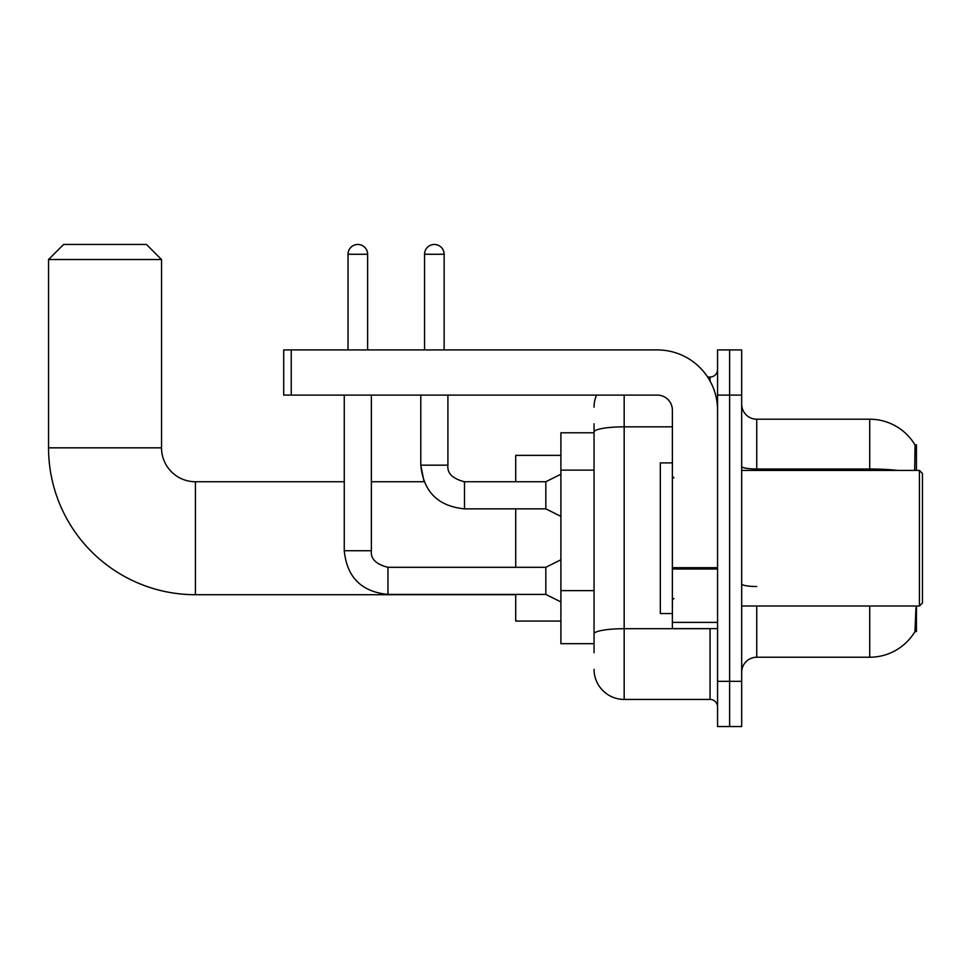 <?xml version="1.0" encoding="UTF-8"?>
<svg xmlns="http://www.w3.org/2000/svg" width="971" height="971" viewBox="0 0 971 971"><rect width="100%" height="100%" fill="white"/><g stroke="black" fill="none" stroke-linecap="round" stroke-linejoin="round"><path stroke-width="1.46" d="M916.43 470.437L916.43 444.827L915.058 445.009A52.725 52.725 0 0 0 869.725 419.217A52.725 52.725 0 0 1 914.937 444.827A52.725 52.725 0 0 0 869.725 419.217L756.737 419.217A15.063 15.063 0 0 1 741.674 404.154A15.063 15.063 0 0 0 756.737 419.217L756.737 470.437M916.43 606.013L916.43 631.623L914.937 631.623L915.981 607.822M594.046 461.079L594.046 423.732L594.046 432.775L560.898 432.775L560.898 643.676L594.046 643.676M741.674 672.296A15.063 15.063 0 0 1 756.737 657.233L869.725 657.233L869.725 606.013M915.204 631.174A52.725 52.725 0 0 1 869.725 657.233M729.622 681.339L729.622 726.539L741.674 726.539L741.674 681.339L729.622 681.339L729.622 726.539L717.569 726.539L717.569 681.339L729.622 681.339L729.622 395.112L729.622 681.339M717.569 681.339L717.569 349.924L729.622 349.924L729.622 395.112L729.622 349.924L741.674 349.924L741.674 681.339M914.694 470.437L915.058 445.009A52.725 52.725 0 0 0 869.725 419.217L869.725 469.005L756.737 469.005A15.063 2.622 0 0 1 741.674 466.396M594.046 652.718L594.046 423.732M624.171 395.112L624.171 699.423L710.044 699.423L710.044 628.613M707.641 377.039L710.044 377.039A7.537 7.537 0 0 0 717.569 369.502M594.046 639.161L594.046 599.677M717.569 706.949A7.537 7.537 0 0 0 710.044 699.423M594.046 407.165A30.125 30.125 0 0 1 596.558 395.112M624.171 699.423A30.125 30.125 0 0 1 594.046 669.286M515.71 594.713L195.426 594.713A146.876 146.876 0 0 1 48.55 447.837L48.55 259.536L63.613 244.461L146.475 244.461L161.538 259.536L48.55 259.536M195.426 594.713L195.426 481.737A33.9 33.9 0 0 1 161.538 447.837L161.538 259.536M515.71 508.853L515.71 567.307M515.71 594.422L515.71 621.076L560.898 621.076M560.898 455.375L515.71 455.375L515.71 481.737M348.031 349.924L348.031 254.256A9.795 9.795 0 0 1 357.826 244.461A9.795 9.795 0 0 1 367.621 254.256L367.621 349.924M560.898 601.947L545.836 594.422L545.836 567.307L560.898 559.769M344.268 395.112L344.268 550.727L371.383 550.727L371.383 395.112M424.558 349.924L424.558 254.256A9.795 9.795 0 0 1 434.353 244.461A9.795 9.795 0 0 1 444.148 254.256L444.148 349.924M560.898 516.378L545.836 508.853L545.836 481.737L560.898 474.2M420.795 395.112L420.795 465.158L447.91 465.158L447.91 395.112M717.569 628.613L672.381 628.613L672.381 567.695L717.569 567.695M717.569 410.175A60.263 60.263 0 0 0 657.306 349.924L291.239 349.924L291.239 395.112L657.306 395.112A15.063 15.063 0 0 1 672.381 410.175L672.381 567.695M291.239 395.112L283.714 395.112L283.714 349.924L291.239 349.924M919.44 470.437L922.45 473.447L922.45 603.003L919.44 606.013L919.44 470.437L741.674 470.437M672.381 462.9L660.329 462.9L660.329 613.551L672.381 613.551M594.046 470.122L560.898 470.122M594.046 590.635L560.898 590.635M756.737 606.013L756.737 657.233M897.969 470.437A52.725 9.152 180 0 0 869.725 469.005L869.725 470.437M741.674 395.112L717.569 395.112M756.737 586.52A15.063 2.622 0 0 1 741.674 583.899M712.653 628.613A7.537 1.311 0 0 1 710.044 628.698L624.171 628.698A30.125 5.231 180 0 0 594.046 633.929M594.046 432.059A30.125 5.231 180 0 1 624.171 426.827L672.381 426.827M710.044 381.008L710.044 377.039M48.55 447.837L161.538 447.837M545.836 594.422L387.951 594.422C361.455 591.8 346.89 577.235 344.268 550.727C346.89 577.235 361.455 591.8 387.951 594.422L387.951 567.331C375.995 564.285 370.473 558.762 371.383 550.727C370.473 558.762 375.995 564.285 387.951 567.307C375.995 564.285 370.473 558.762 371.383 550.727M348.031 254.256L367.621 254.256M545.836 508.853L464.49 508.853C437.982 506.231 423.417 491.666 420.795 465.158L424.06 481.737L420.795 465.158C423.417 491.666 437.982 506.231 464.49 508.853L464.49 481.737L463.543 481.737M424.558 254.256L444.148 254.256M717.569 569.006L672.381 569.006M672.381 622.387L717.569 622.387M424.06 481.737L371.383 481.737M344.268 481.737L195.426 481.737M545.836 567.307L387.951 567.307M344.268 550.727C346.89 577.235 361.455 591.8 387.951 594.422M464.49 481.737C452.522 478.727 447 473.205 447.91 465.158C447 473.205 452.522 478.727 464.49 481.737C452.522 478.727 447 473.205 447.91 465.158C447 473.205 452.522 478.727 464.49 481.737L545.836 481.737M741.674 606.013L919.44 606.013M673.886 477.963L672.381 476.458M673.886 598.488L672.381 599.993"/></g></svg>
